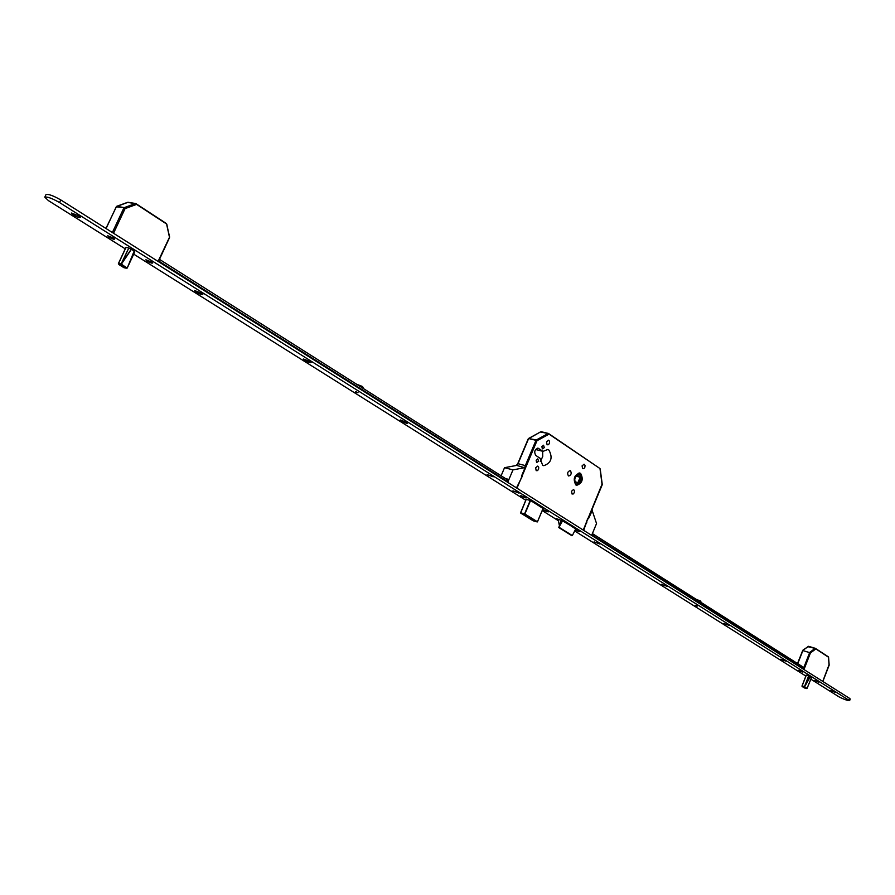 <?xml version="1.0" encoding="UTF-8"?>
<svg xmlns="http://www.w3.org/2000/svg" width="895" height="895" viewBox="0 0 895 895"><rect width="100%" height="100%" fill="white"/><g stroke="black" fill="none" stroke-linecap="round" stroke-linejoin="round"><path stroke-width="1.34" d="M575.832 484.933L576.693 485.314C582.321 483.233 583.629 479.261 580.631 473.399L579.747 473.007C574.12 475.111 572.822 479.082 575.832 484.933M580.598 473.5L579.714 473.119C574.198 475.178 572.912 479.093 575.877 484.833L576.727 485.202C582.242 483.166 583.54 479.261 580.598 473.5M576.156 484.173L576.906 484.497C581.772 482.696 582.913 479.25 580.318 474.16L579.546 473.824C574.668 475.648 573.538 479.093 576.156 484.173M576.335 484.284C580.866 481.924 581.828 478.467 579.233 473.891L579.02 473.768M542.359 448.887L544.294 447.634L543.545 445.218L541.9 446.594L542.359 448.887M536.608 462.536L538.555 461.283L537.817 458.855L536.161 460.243L536.608 462.536M547.091 444.77L548.478 444.703L549.508 443.215L549.575 441.302L548.579 440.195L546.532 441.917L547.091 444.77M536.194 470.669L537.571 470.591L538.622 469.103L538.7 467.179L537.716 466.082L535.635 467.805L536.194 470.669M582.611 468.667L583.92 468.588L584.916 467.134L585.006 465.266L584.066 464.192L582.086 465.892L582.611 468.667M572.05 494.018L573.348 493.928L574.377 492.463L574.467 490.594L573.538 489.531L571.525 491.232L572.05 494.018M568.381 475.827L568.761 475.995C571.223 475.088 571.793 473.365 570.473 470.804L570.081 470.636C567.62 471.542 567.061 473.276 568.381 475.827M542.605 465.165L543.802 465.691C551.264 462.995 552.976 457.792 548.948 450.073L547.695 449.525L543.041 451.348L538.119 448.205C534.651 449.458 533.867 451.863 535.758 455.421L540.11 458.307L542.605 465.165M540.323 461.473L542.706 456.618L542.672 451.259M535.568 449.503L543.041 451.348M576.827 474.719L580.251 477.259L575.977 476.174M574.601 479.284L576.469 475.066M580.251 477.259L577.622 483.155L574.556 480.895M558.133 519.212L559.252 525.007M562.754 520.431L575.686 529.001L572.33 535.568L558.939 527.58M561.322 520.029L558.793 527.558L562.608 520.767M572.33 535.568L559.218 527.39M583.26 530.075L602.1 484.072M588.205 518.597L602.279 484.62L600.198 468.924M602.089 484.631L599.997 468.555L548.076 433.482L540.289 431.961M548.702 433.65L599.997 468.555L548.59 433.549L548.713 434.299L536.978 440.743L536.329 439.926L548.344 433.437L540.972 431.681L548.221 433.437M528.52 438.695L540.972 431.681L528.509 438.516M811.564 677.425L810.411 676.62L804.616 686.778L806.988 688.512L804.146 687.27L804.571 686.733M804.515 687.975L806.171 688.524M804.146 687.27L802.021 685.928L806.227 675.099M806.988 688.512L811.597 677.347L807.212 688.098M811.564 677.336L807.122 688.311M806.317 675.121L801.998 686.219M810.411 676.62L808.823 675.915L804.583 686.689M822.751 681.408L829.072 664.683M829.072 665.13L828.49 657.12M822.841 681.464L829.173 665.13L828.569 657.254L815.099 648.383L807.872 646.693M803.229 669.068L809.639 652.612L810.434 652.958L815.647 649.065L815.311 648.327L808.543 646.302L802.658 650.52M803.967 669.538L810.434 652.958L809.885 652.265L815.099 648.383L828.289 656.785L815.569 648.483M131.453 249.224L121.384 264.148L127.112 268.12L125.803 268.097L121.015 265.133L121.093 264.472M124.17 267.762L125.803 268.097M121.015 265.133L118.979 264.64L118.397 263.611L125.893 247.501M127.112 268.12L134.798 251.741M134.776 251.831L134.216 250.947L127.336 267.818M125.982 247.434L118.375 263.924M134.216 250.947L128.802 248.004L121.306 264.014M158.079 261.418L169.614 236.985L166.66 224.287M158.27 261.53L169.547 237.578L166.537 223.828M158.415 261.631L169.547 237.578L166.783 224.13L135.346 203.568L127.493 202.415M112.367 232.532L123.812 208.087L125.065 208.624L136.107 204.575L135.671 203.534L128.097 202.281L116.384 206.6M113.531 233.271L125.065 208.624L124.293 207.618L135.346 203.568L166.369 223.526L136.163 203.78M697.339 606.004L695.437 605.266M358.022 392.659L355.729 391.652M599.952 544.037L594.056 541.867L599.952 544.037M667.245 586.404L661.528 584.301L667.245 586.404M729.302 625.471L723.753 623.435L729.302 625.471M786.09 661.226L780.697 659.246L786.09 661.226M835.773 692.506L830.526 690.571L835.773 692.506M519.044 493.111L512.947 490.84L519.044 493.111M493.19 476.834L487.037 474.54L493.19 476.834M406.621 422.328L400.255 419.945L401.105 420.963C404.596 422.82 406.744 423.548 407.583 423.145L406.621 422.328M309.994 361.502L303.383 358.996L304.423 360.215C308.115 362.206 310.352 362.956 311.136 362.475L309.994 361.502M201.42 293.146L194.562 290.517L195.837 291.994C199.764 294.131 202.102 294.925 202.829 294.343L201.42 293.146M78.57 215.807L71.421 213.021L73.01 214.822C77.216 217.138 79.644 217.955 80.304 217.272L78.57 215.807M575.127 530.097L579.68 531.585L575.418 529.527M547.818 511.414L542.996 509.624L547.818 511.414M525.667 497.475L520.8 495.662L525.667 497.475M802.681 671.832L798.407 670.265L802.681 671.832M818.768 681.956L814.528 680.401L818.768 681.956M113.341 237.947L107.691 235.754L108.888 237.108C112.188 238.931 114.101 239.58 114.649 239.054L113.341 237.947M151.456 261.933L145.874 259.785L146.993 261.06C150.226 262.828 152.116 263.466 152.676 262.973L151.456 261.933M849.612 700.651L850.239 699.017L849.556 698.346L60.782 199.932C53.32 195.703 48.408 193.902 46.025 194.551L44.784 197.157L48.442 200.637L125.266 248.855M810.848 679.182L839.074 696.892C843.728 699.275 847.229 700.539 849.601 700.673L59.54 202.55C52.078 198.321 47.155 196.52 44.784 197.157M133.691 254.146L525.768 500.249M542.225 510.575L558.234 520.621M574.691 530.948L805.713 675.96M128.6 247.937L125.915 247.423L118.464 263.432L121.149 263.958L128.802 248.004M543.097 508.483L530.545 500.529L526.159 499.343M561.187 520.353L556.366 518.653L558.144 519.827M575.765 528.621L561.277 520.14M808.823 675.915L805.97 675.255M600.534 540.994L591.673 535.311M667.715 583.45L658.507 577.622M729.682 622.596L721.269 617.281M786.392 658.429L778.672 653.551M591.852 534.897L803.386 668.654M592.389 533.577L803.833 667.513M697.507 602.268L700.427 603.946M700.55 604.192L698.38 602.816M357.765 387.591L362.039 390.175M362.173 390.377L358.805 388.251M502.33 478.937L490.807 471.665M416.869 424.946L404.048 416.835M321.82 364.88L307.477 355.818M214.856 297.297L198.69 287.082M507.073 481.297L158.695 261.027M507.801 480L159.467 259.36M697.037 606.15L695.325 605.546L697.037 606.15M696.165 599.303L700.785 601.149L700.942 602.335M357.564 392.681L355.583 391.976L357.564 392.681M356.534 384.179L362.173 386.394L363.101 387.322L362.755 388.128M814.92 680.748L818.925 682.191L814.92 680.748M817.101 681.397L816.005 681.05M815.916 681.106L817.124 681.621M798.81 670.635L802.849 672.078L798.81 670.635M801.014 671.272L799.906 670.926M799.817 670.981L801.036 671.507M575.138 530.064L579.512 531.585L575.395 529.56M577.521 530.623L576.257 530.265M576.123 530.355L577.577 530.981M543.645 510.273L548.221 511.895L543.645 510.273M546.196 510.9L544.921 510.553M544.775 510.653L546.263 511.291M521.472 496.333L526.092 497.978L521.472 496.333M524.056 496.971L522.758 496.613M522.613 496.714L524.123 497.363M147.127 261.083L152.474 263.018L145.974 259.975L147.127 261.083M150.248 262.034L148.827 261.139M148.626 261.004L150.304 262.28M148.514 261.228L147.809 261.083L148.402 261.463M109.022 237.141L114.437 239.099L113.206 237.913L107.78 235.956L109.022 237.141M112.188 238.092L110.745 237.186M110.499 237.03L112.244 238.35M110.398 237.253L109.682 237.119L110.309 237.522M586.359 522.602L583.932 529.683L583.171 529.191L582.902 529.851M591.651 535.378L596.54 523.53L592.21 510.62L588.462 518.753L587.858 518.373L586.214 522.344L586.818 522.725M591.908 510.418L591.897 509.221M592.076 509.244L592.21 510.62M524.828 465.557L525.275 467.19L521.617 475.86L522.277 476.285L516.818 487.238L517.366 488.446M506.402 481.51L508.103 479.261L505.574 478.59M507.711 482.338L512.98 469.886L524.515 467.693L516.303 465.299L524.515 467.693M501.122 475.771L504.534 467.693L512.98 469.886M504.534 467.693L516.068 465.523M525.275 467.19L524.683 465.434L518.183 463.722L516.303 465.299M506.246 479.015L508.013 479.485M525.231 465.859L536.004 440.329L528.632 438.539L518.004 463.7M537.537 448.171L538.689 448.451M517.735 463.711L528.374 438.528L536.329 439.926L536.978 440.743L516.974 488.189M533.286 520.845L520.599 513.036L533.23 520.823L537.224 521.942L524.638 514.166L520.633 513.048L526.226 499.32M530.545 500.529L524.884 513.998L537.47 521.785L543.064 508.416M526.238 499.32L520.588 512.768L524.593 513.875L530.243 500.406M543.108 508.438L537.447 521.819M537.38 521.897L533.174 520.789M520.554 512.801L526.17 499.298M802.558 686.767L804.583 688.02M808.666 675.848L804.46 686.644L802.032 685.883M804.762 686.331L810.322 676.575M797.602 663.564L802.871 650.575L797.758 663.665M809.639 652.612L802.871 650.575L809.639 652.612M797.512 663.508L802.793 650.262L808.543 646.302L815.255 648.316M119.248 264.786L124.036 267.739M134.787 251.831L127.28 267.907M134.284 251.003L127.616 267.191M121.608 263.477L131.285 249.134M116.171 206.991L116.742 206.342L124.293 207.618L116.26 206.812L106.069 228.549M105.923 228.46L116.585 206.353L127.627 202.326L135.402 203.557M848.919 700.002L849.556 698.346M59.54 202.55L60.782 199.932M579.02 472.94L579.714 473.119M571.905 535.725L558.793 527.558M575.944 485L576.626 485.179M583.685 529.516L586.561 522.568M806.283 688.568L802.401 686.689M126.173 268.209L118.979 264.64"/></g></svg>

